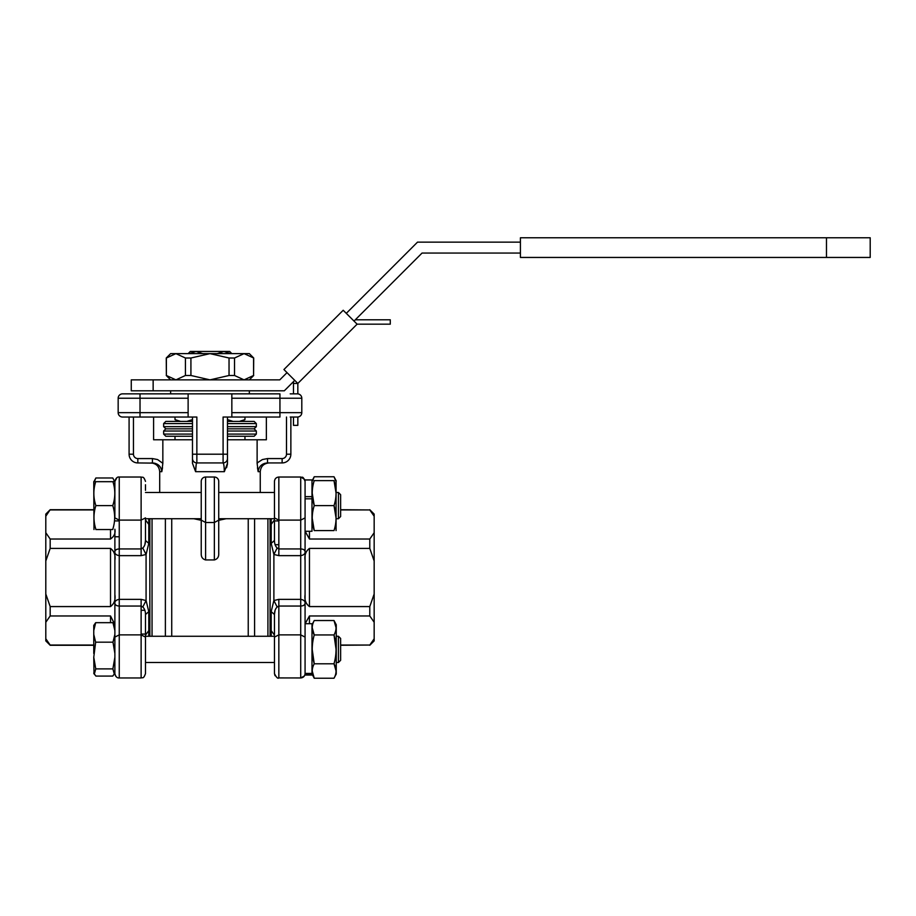 <?xml version="1.0" encoding="UTF-8"?>
<svg xmlns="http://www.w3.org/2000/svg" width="916" height="916" viewBox="0 0 916 916"><rect width="100%" height="100%" fill="white"/><g stroke="black" fill="none" stroke-linecap="round" stroke-linejoin="round"><path stroke-width="1.37" d="M287.017 372.629L279.781 379.865L131.274 379.865L131.274 390.8L284.315 390.8L294.746 380.358L293.475 381.64L293.475 393.857L290.864 393.857M131.274 379.865L131.274 390.8M290.212 393.857L297.425 393.857A4.374 4.374 0 0 1 301.799 398.231A4.374 4.374 0 0 0 297.837 393.88L297.837 383.449L283.926 369.537L343.202 310.261L357.114 324.172L390.285 324.172L390.285 319.798L355.305 319.798L354.023 321.081L422.036 253.068L520.414 253.068M520.414 242.133L417.513 242.133L346.294 313.352M520.414 237.771L520.414 257.442L870.2 257.442L870.2 237.771L520.414 237.771M297.837 417.009L297.837 425.356L293.475 425.356L293.475 417.032L290.864 417.032L290.864 454.199A8.748 8.748 0 0 1 282.128 462.935L267.529 462.935C261.976 463.393 258.862 466.313 258.163 471.683L257.121 463.313L257.991 462.397L262.388 459.557L267.529 458.572L267.529 462.935M357.114 324.172L297.837 383.449L293.475 383.449M93.764 645.047L50.174 645.047L45.8 638.761L50.174 645.265L93.764 645.265M45.8 516.235L45.8 514.094L50.174 509.72L45.8 516.235L45.8 532.734L50.174 539.02L50.174 548.409L45.8 560.993L45.8 594.003L50.174 606.575L50.174 615.964L110.515 615.964L114.866 624.597M114.878 630.574L112.954 622.674L114.878 625.422L114.878 594.564C115.645 599.774 114.191 603.77 110.515 606.575L50.174 606.575M50.174 548.409L110.515 548.409C114.191 551.203 115.645 555.211 114.878 560.42L114.878 529.23C115.645 533.123 114.191 536.387 110.515 539.02L50.174 539.02M50.174 509.937L93.764 509.937M50.174 615.964L45.8 622.25L45.8 640.891L50.174 645.265M45.8 594.003L45.8 622.25M45.8 532.734L45.8 560.993M340.626 509.937L369.789 509.937L340.626 509.72M309.448 531.28L309.448 539.02L369.789 539.02L369.789 548.409L374.163 560.993L374.163 532.734L369.789 539.02M309.448 539.02L305.142 531.28M305.074 560.42C304.307 555.222 305.772 551.214 309.448 548.409L369.789 548.409M309.448 548.409L309.448 606.575L369.789 606.575L369.789 615.964L374.163 622.25L374.163 594.003L369.789 606.575M309.448 606.575C305.772 603.781 304.318 599.785 305.074 594.564L305.074 675.046L311.99 675.046L305.074 675.046M305.142 623.716L309.448 615.964L369.789 615.964M340.626 645.047L369.789 645.047L340.626 645.265M369.789 509.937L374.163 516.235L374.163 514.094L369.789 509.72M374.163 516.235L374.163 532.734M374.163 560.993L374.163 594.003M374.163 622.25L374.163 638.761L369.789 645.047M369.789 645.265L374.163 640.891L374.163 638.761M311.99 496.655L305.074 496.655L305.074 479.95L311.99 479.95L311.99 498.819L305.074 498.819L305.074 603.255C304.902 604.972 303.436 605.9 300.711 606.048L300.711 599.35C303.803 599.9 305.257 601.205 305.074 603.255L305.074 637.089L300.711 634.88L300.711 677.955L278.292 677.92M114.878 637.089L119.252 634.88L119.252 677.955C117.088 678.138 115.634 676.684 114.878 673.592L114.878 551.73C115.061 550.012 116.527 549.085 119.252 548.936L119.252 555.646C116.16 555.096 114.695 553.791 114.878 551.73M116.859 477.751L114.878 481.404C115.817 478.163 117.271 476.709 119.252 477.03L119.252 520.105L114.878 517.906L114.878 481.404L112.931 481.679C115.427 489.602 115.405 497.491 112.851 505.357A77.585 67.189 0 0 1 112.771 505.609C115.302 513.613 115.279 521.593 112.691 529.54L112.771 529.54M217.149 353.633L223.893 351.446L196.07 351.446L189.326 353.633L196.07 351.446L190.31 351.446L188.124 353.633M196.07 351.446L202.802 353.633M231.84 353.633L229.653 351.446L223.893 351.446L230.626 353.633M93.764 673.031L94.325 674.096L95.756 668.886L93.764 657.23L94.004 673.89M95.688 622.674L93.764 625.422L93.764 630.574L95.688 622.674L112.954 622.674M94.325 674.096L95.905 676.077L112.737 676.077L114.317 674.096L112.886 668.886L114.878 657.23M114.74 481.679L112.863 478.141A75.433 36.445 -0 0 0 112.771 477.98L95.871 477.98A75.433 36.445 -0 0 0 95.791 478.141L94.359 481.679M226.573 467.721L227.443 464.103M257.453 467.744L258.163 471.683L260.259 471.683L260.259 492.499M227.466 439.772L257.121 439.772L257.121 463.313M227.466 463.313L227.466 454.199L227.466 463.313L224.351 471.683C224.168 466.313 223.756 463.393 223.092 462.935L223.607 463.977M227.466 417.032L227.466 454.199L223.092 454.199L223.092 462.935A4.374 4.374 0 0 0 227.466 458.572A4.374 4.374 0 0 1 223.092 462.935L196.86 462.935C196.207 463.393 195.784 466.313 195.612 471.683L192.486 463.313L192.486 454.199L192.486 463.313M162.842 463.313L161.8 471.683C161.101 466.313 157.976 463.393 152.434 462.935L152.434 458.572L157.575 459.557L162.842 463.313L162.842 439.772L192.486 439.772M161.892 471.225L162.521 467.675M201.234 520.311L193.849 518.731L201.234 520.311M201.234 520.128L201.234 554.031C201.211 557.146 202.665 559.115 205.608 559.939L205.608 477.03A4.374 4.374 0 0 0 201.234 481.404A4.374 4.374 0 0 1 205.608 477.03L214.355 477.03L214.355 522.521L218.729 520.128L218.729 554.031C218.752 557.146 217.298 559.115 214.355 559.939L214.355 522.521L205.608 522.521L201.234 520.128L201.234 481.404L201.234 520.918M218.729 520.128L218.729 481.404A4.374 4.374 0 0 0 214.355 477.03A4.374 4.374 0 0 1 218.729 481.404L218.729 520.918M218.729 520.311L226.115 518.731L218.729 520.311M267.919 636.265L267.919 518.731M254.579 518.731L254.579 636.265M248.236 518.731L248.236 636.265M165.384 636.265L165.384 518.731M152.045 518.731L152.045 636.265M171.727 636.265L171.727 518.731M266.361 417.032L266.361 439.772L257.121 439.772M162.842 439.772L153.602 439.772L153.602 417.032M270.094 518.731L270.094 636.265M149.858 636.265L149.858 518.731M175.002 439.772L175.002 436.268L192.486 436.268L165.819 436.268L163.632 434.081L192.486 434.081M227.466 428.837L254.144 428.837L256.331 431.024L227.466 431.024M192.486 431.024L163.632 431.024L165.819 428.837L192.486 428.837M227.466 434.081L256.331 434.081L254.144 436.268L227.466 436.268M227.466 421.406L254.144 421.406L256.331 423.593L227.466 423.593M192.486 423.593L163.632 423.593L165.819 421.406L192.486 421.406M145.484 484.747L145.484 490.312M145.484 637.089L145.484 673.592C143.377 679.592 142.369 677.13 141.121 677.955L119.252 677.955L141.121 677.955L141.121 634.891L145.484 637.089L145.484 614.51C145.461 611.121 144.556 608.625 142.77 607.033L141.121 606.048L141.121 599.35L146.079 600.53L148.793 611.625L145.484 614.51M148.758 518.731L148.793 524.307M148.793 543.371L146.079 554.466L141.121 555.646L141.121 548.936L142.77 547.963C144.556 546.383 145.461 543.886 145.484 540.486L148.793 543.371L148.793 524.376L145.484 519.887M145.484 635.109L148.793 630.62L148.758 636.265M278.842 555.646L273.884 554.466L271.17 543.371L274.468 540.486C274.491 543.875 275.407 546.36 277.193 547.963L278.842 548.936L278.842 555.646L300.711 555.646L300.711 548.936C303.436 549.085 304.902 550.012 305.074 551.73C305.257 553.791 303.803 555.096 300.711 555.646L300.711 599.35L278.842 599.35L278.842 606.048L277.193 607.022C275.407 608.613 274.502 611.109 274.468 614.51L271.17 611.625L273.884 600.53L278.842 599.35M305.074 551.73L305.074 517.906L300.711 520.105L278.842 520.105L278.842 548.936L300.711 548.936L300.711 477.03L278.842 477.03L278.842 520.105L274.468 517.906L274.468 481.404L274.468 540.486M271.17 543.371L271.205 518.731L271.17 524.376L274.468 519.887M271.205 636.265L271.17 630.62L274.468 635.109M311.99 498.819L311.99 531.28L305.074 531.28M305.074 674.13L311.99 674.13L311.99 675.046M305.074 623.716L311.99 623.716L311.99 673.432L305.074 673.432M336.069 518.112L334.008 505.609L314.245 505.609C311.577 513.922 311.577 522.257 314.245 530.604C311.577 530.604 311.577 530.604 314.245 530.604L334.008 530.604C336.71 530.604 336.71 530.604 334.008 530.604C336.71 522.292 336.71 513.968 334.008 505.609C336.71 497.308 336.71 488.972 334.008 480.625L314.245 480.625C311.577 480.625 311.577 480.625 314.245 480.625C311.577 488.938 311.577 497.262 314.245 505.609L312.207 493.117M314.245 530.604L312.207 518.112M338.439 518.731L338.439 492.499L336.252 492.499L338.439 492.499L340.626 494.686L340.626 516.544L338.439 518.731L336.252 518.731M336.069 480.625L336.069 530.604M334.008 480.625C336.71 480.625 336.71 480.625 334.008 480.625L336.069 493.117M336.252 480.969L334.008 476.755L335.588 480.625L334.008 476.755L314.245 476.755L312.677 480.625M311.99 624.815L314.245 620.521C311.577 625.319 311.577 630.128 314.245 634.948L312.207 627.735M336.069 649.375L334.008 634.948C336.71 630.151 336.71 625.342 334.008 620.521L336.252 624.735L336.252 674.016L334.008 678.229C336.71 673.432 336.71 668.623 334.008 663.802C336.71 654.207 336.71 644.589 334.008 634.948L314.245 634.948C311.577 644.543 311.577 654.161 314.245 663.802L312.207 649.375M336.069 671.016L334.008 663.802L314.245 663.802C311.577 668.6 311.577 673.409 314.245 678.229L312.207 671.016M314.245 620.521L334.008 620.521L336.069 627.735M141.121 555.646L119.252 555.646L119.252 634.88L141.121 634.88L141.121 606.048L119.252 606.048C116.527 605.9 115.061 604.972 114.878 603.255C114.695 601.205 116.16 599.9 119.252 599.35L141.121 599.35M338.439 636.265L340.626 638.441L340.626 660.31L338.439 662.497L338.439 636.265L336.252 636.265M95.871 529.54L95.951 529.54C93.363 521.548 93.34 513.578 95.871 505.609A77.585 67.189 -0 0 1 95.791 505.357C93.237 497.457 93.214 489.556 95.722 481.679L93.764 481.679L93.97 529.54M154.323 463.13L137.835 462.935A8.748 8.748 0 0 1 129.087 454.199L129.087 417.032L140.022 417.032L122.538 417.032A4.374 4.374 0 0 1 118.164 412.658L118.164 398.231A4.374 4.374 0 0 1 122.538 393.857L279.941 393.857L279.941 398.231L231.84 398.231L231.84 393.857M129.751 393.857L122.538 393.857A4.374 4.374 0 0 0 118.164 398.231L140.022 398.231L140.022 393.857M142.77 607.033L146.079 600.53L146.079 554.466L142.77 547.963M277.193 547.963L273.884 554.466L273.884 600.53L277.193 607.033M274.468 614.464L275.086 610.285M274.468 634.078L274.468 614.51M145.484 540.532L144.877 544.699M145.484 520.918L145.484 540.486L145.484 517.906L141.121 520.105L141.121 477.03C142.427 477.866 143.423 475.438 145.484 481.404C143.354 475.381 142.358 477.866 141.121 477.03L119.252 477.03M114.878 653.452L113 642.185L95.642 642.185L93.764 634.399L93.764 630.574M113 642.185L114.878 634.399M95.756 668.886L112.886 668.886M95.642 642.185L93.764 657.23M93.764 634.399L93.764 653.452M95.642 675.676L93.764 673.249M114.878 673.249L113 675.676M196.86 462.935A4.374 4.374 0 0 1 192.486 458.572A4.374 4.374 0 0 0 196.86 462.935L196.86 454.199L192.486 454.199L192.486 417.032M262.846 464.149L264.724 463.347M223.905 465.454L224.054 466.519M224.225 468.271L224.351 471.683L195.612 471.683L196.15 464.904M155.09 463.313L158.136 464.778M158.285 464.893L159.693 466.21M161.605 469.942L161.743 470.755M334.008 678.229L314.245 678.229L312.207 674.371M311.99 674.13L311.99 673.432M305.074 496.655L305.074 498.819M95.871 505.609L112.771 505.609M95.951 529.54L112.691 529.54M95.722 481.679L112.931 481.679M205.608 559.939L214.355 559.939M274.468 673.592L274.468 637.089L278.842 634.88L300.711 634.88L300.711 606.048L278.842 606.048L278.842 677.955C277.777 678.836 276.311 677.382 274.468 673.592L275.029 675.71M141.121 677.955C142.415 677.119 143.411 679.569 145.484 673.592L145.484 664.684M240.919 421.406L244.961 419.608L239.374 421.406L244.961 419.608L244.961 417.032M180.589 421.406L175.002 419.608L175.002 417.032M192.486 419.608L186.898 421.406M233.065 421.406L227.466 419.608M188.124 417.032L140.022 417.032L140.022 412.658L188.124 412.658L188.124 417.032L196.86 417.032L196.86 454.199L223.092 454.199L223.092 417.032L279.941 417.032L279.941 398.231L301.799 398.231L301.799 412.658A4.374 4.374 0 0 1 297.425 417.032L290.212 417.032M231.84 417.032L231.84 398.231M188.124 393.857L188.124 398.231L140.022 398.231L140.022 412.658L118.164 412.658A4.374 4.374 0 0 0 122.538 417.032L129.087 417.032M188.124 412.658L188.124 398.231M144.877 610.285L141.121 610.285M229.034 358.007L209.982 353.633L190.917 358.007L190.917 375.491L209.982 379.865L229.034 375.491L229.034 358.007L234.53 358.007L234.53 375.491L244.057 379.865L253.583 375.491L244.057 379.865M185.433 358.007L175.906 353.633L166.369 358.007L166.369 375.491L175.906 379.865L185.433 375.491L185.433 358.007L190.917 358.007M166.254 358.007L175.906 353.633L170.628 353.633L166.254 358.007L166.369 375.491M253.583 358.007L253.583 375.491L253.709 358.007L244.057 353.633L234.53 358.007M253.709 358.007L249.335 353.633L175.906 353.633M190.917 375.491L185.433 375.491M234.53 375.491L229.034 375.491M153.144 379.865L153.144 390.8M826.472 237.771L826.472 257.442M161.8 471.683L159.693 471.683L159.693 492.499M227.466 426.65L256.331 426.65L254.144 428.837M163.632 423.593L163.632 426.65L192.486 426.65M148.793 611.625L148.793 630.62M271.17 630.62L271.17 611.625M141.121 548.936L119.252 548.936L119.252 520.105L141.121 520.105L141.121 548.936M133.461 417.032L133.461 454.199A4.374 4.374 0 0 0 137.835 458.572L137.835 462.935M137.835 458.572L152.434 458.572M133.461 454.199L129.087 454.199M282.128 462.935L282.128 458.572A4.374 4.374 0 0 0 286.49 454.199L286.49 417.032M267.529 458.572L282.128 458.572M290.864 454.199L286.49 454.199M145.484 517.906L145.484 540.486M231.84 412.658L301.799 412.658M122.538 417.032A4.374 4.374 0 0 1 118.164 412.658M309.448 615.964L309.448 623.716M110.515 529.54L110.515 539.02M110.515 548.409L110.515 606.575M110.515 615.964L110.515 622.674M50.174 509.72L93.764 509.72M114.878 673.031L114.317 674.096M93.913 481.679L95.791 478.141M274.468 636.265L145.484 636.265M274.468 662.497L145.484 662.497L274.468 662.497M274.468 492.499L218.729 492.499M201.234 492.499L145.484 492.499M274.468 518.731L218.729 518.731M201.234 518.731L145.484 518.731M244.961 436.268L244.961 439.772M163.632 431.024L163.632 434.081M256.331 431.024L256.331 434.081M256.331 423.593L256.331 426.65M163.632 426.65L165.819 428.837M170.628 390.8L170.628 393.857M249.335 390.8L249.335 393.857M114.878 520.918L119.252 520.918M141.121 634.078L145.484 634.078M278.842 520.918L274.468 520.918L278.842 520.918M275.441 478.656L274.995 479.331M274.594 480.396L274.468 481.404C274.754 478.725 276.208 477.27 278.842 477.03L300.711 477.03L304.536 479.297M305.005 674.394L305.074 673.592C304.822 676.248 303.356 677.703 300.711 677.955L304.364 675.997M304.375 675.962L304.765 675.218M305.074 481.335L305.074 481.404C302.624 474.969 302.12 478.118 300.711 477.03M314.245 476.755L312.207 480.625M338.439 662.497L336.252 662.497L338.439 662.497L340.626 660.31M116.309 676.821L115.485 675.802M114.992 674.565L114.878 673.592M179.032 421.406L175.002 419.608M159.693 471.683C159.178 466.37 156.27 463.462 150.957 462.935M260.259 471.683C260.785 466.37 263.694 463.462 269.006 462.935M278.842 544.699L275.086 544.699M114.878 536.765L119.252 536.765M249.335 379.865L253.709 375.491M170.628 379.865L166.254 375.491"/></g></svg>
